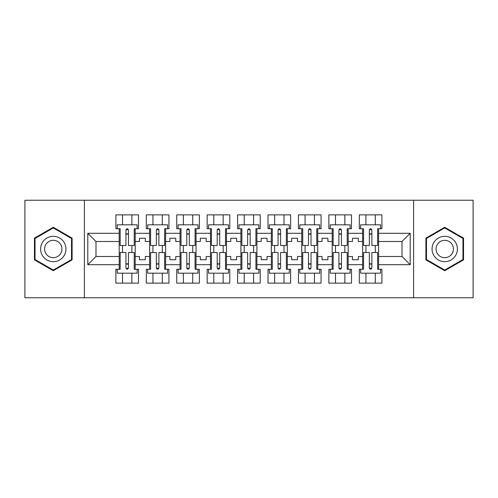 <?xml version="1.0" encoding="UTF-8"?>
<svg xmlns="http://www.w3.org/2000/svg" width="498" height="498" viewBox="0 0 498 498"><rect width="100%" height="100%" fill="white"/><g stroke="black" fill="none" stroke-linecap="round" stroke-linejoin="round"><path stroke-width="0.75" d="M413.614 200.24L24.9 200.24L24.9 297.76L473.1 297.76L473.1 200.24L413.614 200.24L413.614 297.76M348.177 256.507L352.466 256.507L352.466 259.726L358.317 259.726L358.317 256.507L362.612 256.507L362.612 241.493L358.317 241.493L358.317 238.274L352.466 238.274L352.466 241.493L348.177 241.493L348.177 264.699L362.612 264.699L362.612 269.281L359.295 269.281L359.295 283.132L381.916 283.132L381.916 269.281L378.605 269.281L378.605 256.507L402.01 256.507L402.01 241.493L378.605 241.493L378.605 256.507M317.749 256.507L322.044 256.507L322.044 259.726L327.896 259.726L327.896 256.507L332.185 256.507L332.185 241.493L327.896 241.493L327.896 238.274L322.044 238.274L322.044 241.493L317.749 241.493L317.749 264.699L332.185 264.699L332.185 269.281L328.867 269.281L328.867 283.132L351.495 283.132L351.495 269.281L348.177 269.281L348.177 264.699M287.327 256.507L291.616 256.507L291.616 259.726L297.468 259.726L297.468 256.507L301.757 256.507L301.757 241.493L297.468 241.493L297.468 238.274L291.616 238.274L291.616 241.493L287.327 241.493L287.327 264.699L301.757 264.699L301.757 269.281L298.445 269.281L298.445 283.132L321.067 283.132L321.067 269.281L317.749 269.281L317.749 264.699M256.9 256.507L261.189 256.507L261.189 259.726L267.04 259.726L267.04 256.507L271.329 256.507L271.329 241.493L267.04 241.493L267.04 238.274L261.189 238.274L261.189 241.493L256.9 241.493L256.9 264.699L271.329 264.699L271.329 269.281L268.017 269.281L268.017 283.132L290.639 283.132L290.639 269.281L287.327 269.281L287.327 264.699M226.472 256.507L230.761 256.507L230.761 259.726L236.612 259.726L236.612 256.507L240.908 256.507L240.908 241.493L236.612 241.493L236.612 238.274L230.761 238.274L230.761 241.493L226.472 241.493L226.472 264.699L240.908 264.699L240.908 269.281L237.59 269.281L237.59 283.132L260.217 283.132L260.217 269.281L256.9 269.281L256.9 264.699M196.044 256.507L200.339 256.507L200.339 259.726L206.191 259.726L206.191 256.507L210.48 256.507L210.48 241.493L206.191 241.493L206.191 238.274L200.339 238.274L200.339 241.493L196.044 241.493L196.044 264.699L210.48 264.699L210.48 269.281L207.162 269.281L207.162 283.132L229.79 283.132L229.79 269.281L226.472 269.281L226.472 264.699M165.622 256.507L169.911 256.507L169.911 259.726L175.763 259.726L175.763 256.507L180.052 256.507L180.052 241.493L175.763 241.493L175.763 238.274L169.911 238.274L169.911 241.493L165.622 241.493L165.622 264.699L180.052 264.699L180.052 269.281L176.74 269.281L176.74 283.132L199.362 283.132L199.362 269.281L196.044 269.281L196.044 264.699M135.195 256.507L139.484 256.507L139.484 259.726L145.335 259.726L145.335 256.507L149.63 256.507L149.63 241.493L145.335 241.493L145.335 238.274L139.484 238.274L139.484 241.493L135.195 241.493L135.195 264.699L149.63 264.699L149.63 269.281L146.312 269.281L146.312 283.132L168.934 283.132L168.934 269.281L165.622 269.281L165.622 264.699M84.386 297.76L84.386 200.24M165.622 241.493L165.622 233.301L180.052 233.301L180.052 241.493M196.044 241.493L196.044 228.719L199.362 228.719L199.362 214.868L176.74 214.868L176.74 228.719L180.052 228.719L180.052 233.301M196.044 233.301L210.48 233.301L210.48 241.493M226.472 241.493L226.472 228.719L229.79 228.719L229.79 214.868L207.162 214.868L207.162 228.719L210.48 228.719L210.48 233.301M226.472 233.301L240.908 233.301L240.908 241.493M256.9 241.493L256.9 228.719L260.217 228.719L260.217 214.868L237.59 214.868L237.59 228.719L240.908 228.719L240.908 233.301M256.9 233.301L271.329 233.301L271.329 241.493M287.327 241.493L287.327 228.719L290.639 228.719L290.639 214.868L268.017 214.868L268.017 228.719L271.329 228.719L271.329 233.301M287.327 233.301L301.757 233.301L301.757 241.493M317.749 241.493L317.749 228.719L321.067 228.719L321.067 214.868L298.445 214.868L298.445 228.719L301.757 228.719L301.757 233.301M317.749 233.301L332.185 233.301L332.185 241.493M348.177 241.493L348.177 228.719L351.495 228.719L351.495 214.868L328.867 214.868L328.867 228.719L332.185 228.719L332.185 233.301M348.177 233.301L362.612 233.301L362.612 241.493M378.605 241.493L378.605 228.719L381.916 228.719L381.916 214.868L359.295 214.868L359.295 228.719L362.612 228.719L362.612 233.301M378.605 233.301L410.203 233.301L410.203 264.699L378.605 264.699M119.203 256.507L119.203 241.493L95.99 241.493L95.99 256.507L119.203 256.507L119.203 269.281L115.885 269.281L115.885 283.132L138.512 283.132L138.512 269.281L135.195 269.281L135.195 264.699M119.203 264.699L87.797 264.699L87.797 233.301L119.203 233.301L119.203 241.493M135.195 241.493L135.195 228.719L138.512 228.719L138.512 214.868L115.885 214.868L115.885 228.719L119.203 228.719L119.203 233.301M135.195 233.301L149.63 233.301L149.63 241.493M165.622 233.301L165.622 228.719L168.934 228.719L168.934 214.868L146.312 214.868L146.312 228.719L149.63 228.719L149.63 233.301M362.612 256.507L362.612 264.699M332.185 256.507L332.185 264.699M301.757 256.507L301.757 264.699M271.329 256.507L271.329 264.699M240.908 256.507L240.908 264.699M210.48 256.507L210.48 264.699M180.052 256.507L180.052 264.699M149.63 256.507L149.63 264.699M95.99 256.507L87.797 264.699M87.797 233.301L95.99 241.493M402.01 256.507L410.203 264.699M410.203 233.301L402.01 241.493M125.932 234.178L128.465 234.178M125.932 263.822L128.465 263.822M122.514 283.132L122.514 273.184L131.877 273.184L131.877 283.132M122.514 214.868L122.514 224.816L131.877 224.816L131.877 214.868M122.514 252.511L122.514 245.489M131.877 252.511L131.877 245.489M156.353 234.178L158.893 234.178M156.353 263.822L158.893 263.822M152.942 283.132L152.942 273.184L162.304 273.184L162.304 283.132M152.942 214.868L152.942 224.816L162.304 224.816L162.304 214.868M152.942 252.511L152.942 245.489M162.304 252.511L162.304 245.489M186.781 234.178L189.321 234.178M186.781 263.822L189.321 263.822M183.37 283.132L183.37 273.184L192.732 273.184L192.732 283.132M183.37 214.868L183.37 224.816L192.732 224.816L192.732 214.868M183.37 252.511L183.37 245.489M192.732 252.511L192.732 245.489M217.209 234.178L219.743 234.178M217.209 263.822L219.743 263.822M213.798 283.132L213.798 273.184L223.16 273.184L223.16 283.132M213.798 214.868L213.798 224.816L223.16 224.816L223.16 214.868M213.798 252.511L213.798 245.489M223.16 252.511L223.16 245.489M247.637 234.178L250.17 234.178M247.637 263.822L250.17 263.822M244.219 283.132L244.219 273.184L253.582 273.184L253.582 283.132M244.219 214.868L244.219 224.816L253.582 224.816L253.582 214.868M244.219 252.511L244.219 245.489M253.582 252.511L253.582 245.489M278.058 234.178L280.598 234.178M278.058 263.822L280.598 263.822M274.647 283.132L274.647 273.184L284.009 273.184L284.009 283.132M274.647 214.868L274.647 224.816L284.009 224.816L284.009 214.868M274.647 252.511L274.647 245.489M284.009 252.511L284.009 245.489M308.486 234.178L311.02 234.178M308.486 263.822L311.02 263.822M305.075 283.132L305.075 273.184L314.437 273.184L314.437 283.132M305.075 214.868L305.075 224.816L314.437 224.816L314.437 214.868M305.075 252.511L305.075 245.489M314.437 252.511L314.437 245.489M338.914 234.178L341.447 234.178M338.914 263.822L341.447 263.822M335.503 283.132L335.503 273.184L344.859 273.184L344.859 283.132M335.503 214.868L335.503 224.816L344.859 224.816L344.859 214.868M335.503 252.511L335.503 245.489M344.859 252.511L344.859 245.489M369.342 234.178L371.875 234.178M369.342 263.822L371.875 263.822M365.924 283.132L365.924 273.184L375.287 273.184L375.287 283.132M365.924 214.868L365.924 224.816L375.287 224.816L375.287 214.868M365.924 252.511L365.924 245.489M375.287 252.511L375.287 245.489M72.098 238.131L53.28 227.269L34.455 238.131L34.455 259.869L53.28 270.731L72.098 259.869L72.098 238.131M425.902 238.131L425.902 259.869L444.72 270.731L463.545 259.869L463.545 238.131L444.72 227.269L425.902 238.131M125.932 233.886L128.465 233.886L125.932 233.886M119.203 228.719L120.174 228.719L120.174 245.489L125.932 245.489L125.932 229.983C126.772 228.352 127.619 228.352 128.465 229.983L128.465 245.489L134.217 245.489L134.217 228.719L135.195 228.719M128.465 230.032A1.27 0.517 -0 0 0 128.247 229.74L126.15 229.74A1.27 0.517 -0 0 0 125.932 230.032M137.143 228.719L137.143 224.816L117.254 224.816L117.254 228.719M128.465 264.114L125.932 264.114L128.465 264.114M135.195 269.281L134.217 269.281L134.217 252.511L128.465 252.511L128.465 268.017C127.619 269.648 126.778 269.648 125.932 268.017L125.932 252.511L120.174 252.511L120.174 269.281L119.203 269.281M125.932 267.968A1.27 0.517 180 0 0 126.15 268.26L128.247 268.26A1.27 0.517 180 0 0 128.465 267.968M117.254 269.281L117.254 273.184L137.143 273.184L137.143 269.281M42.299 242.663A12.68 12.68 0 0 0 46.937 259.981A12.68 12.68 0 0 0 64.254 255.337A12.68 12.68 0 0 0 59.617 238.019A12.68 12.68 0 0 0 42.299 242.663M45.76 244.661A8.678 8.678 0 0 0 48.941 256.514A8.678 8.678 0 0 0 60.793 253.339A8.678 8.678 0 0 0 57.619 241.486A8.678 8.678 0 0 0 45.76 244.661M71.513 238.474L71.513 259.526L53.28 270.059L35.041 259.526L35.041 238.474L53.28 227.941L71.513 238.474M433.746 242.663A12.68 12.68 0 0 0 438.383 259.981A12.68 12.68 0 0 0 455.701 255.337A12.68 12.68 0 0 0 451.064 238.019A12.68 12.68 0 0 0 433.746 242.663M437.207 244.661A8.678 8.678 0 0 0 440.381 256.514A8.678 8.678 0 0 0 452.24 253.339A8.678 8.678 0 0 0 449.059 241.486A8.678 8.678 0 0 0 437.207 244.661M462.959 238.474L462.959 259.526L444.72 270.059L426.487 259.526L426.487 238.474L444.72 227.941L462.959 238.474M156.353 233.886L158.893 233.886L156.353 233.886M158.893 229.883L158.893 245.489L164.645 245.489L164.645 228.719L165.622 228.719M158.893 230.032A1.27 0.517 -0 0 0 158.675 229.74L156.577 229.74A1.27 0.517 -0 0 0 156.353 230.032M158.893 229.983C158.047 228.352 157.2 228.352 156.353 229.983L156.353 245.489L150.601 245.489L150.601 228.719L149.63 228.719M167.571 228.719L167.571 224.816L147.676 224.816L147.676 228.719M186.781 233.886L189.321 233.886L186.781 233.886M189.321 229.883L189.321 245.489L195.073 245.489L195.073 228.719L196.044 228.719M189.321 230.032A1.27 0.517 -0 0 0 189.097 229.74L186.999 229.74A1.27 0.517 -0 0 0 186.781 230.032M189.321 229.983C188.474 228.352 187.628 228.352 186.781 229.983L186.781 245.489L181.029 245.489L181.029 228.719L180.052 228.719M197.999 228.719L197.999 224.816L178.103 224.816L178.103 228.719M217.209 233.886L219.743 233.886L217.209 233.886M219.743 229.883L219.743 245.489L225.501 245.489L225.501 228.719L226.472 228.719M219.743 230.032A1.27 0.517 -0 0 0 219.525 229.74L217.427 229.74A1.27 0.517 -0 0 0 217.209 230.032M219.743 229.983C218.896 228.352 218.056 228.352 217.209 229.983L217.209 245.489L211.457 245.489L211.457 228.719L210.48 228.719M228.426 228.719L228.426 224.816L208.531 224.816L208.531 228.719M247.637 233.886L250.17 233.886L247.637 233.886M250.17 229.883L250.17 245.489L255.922 245.489L255.922 228.719L256.9 228.719M250.17 230.032A1.27 0.517 -0 0 0 249.952 229.74L247.855 229.74A1.27 0.517 -0 0 0 247.637 230.032M250.17 229.983C249.324 228.352 248.477 228.352 247.637 229.983L247.637 245.489L241.879 245.489L241.879 228.719L240.908 228.719M258.848 228.719L258.848 224.816L238.953 224.816L238.953 228.719M278.058 233.886L280.598 233.886L278.058 233.886M271.329 228.719L272.306 228.719L272.306 245.489L278.058 245.489L278.058 229.983C278.905 228.352 279.752 228.352 280.598 229.983L280.598 245.489L286.35 245.489L286.35 228.719L287.327 228.719M280.598 230.032A1.27 0.517 -0 0 0 280.374 229.74L278.282 229.74A1.27 0.517 -0 0 0 278.058 230.032M289.276 228.719L289.276 224.816L269.381 224.816L269.381 228.719M158.893 264.114L156.353 264.114L158.893 264.114M156.353 268.117L156.353 252.511L150.601 252.511L150.601 269.281L149.63 269.281M156.353 267.968A1.27 0.517 180 0 0 156.577 268.26L158.675 268.26A1.27 0.517 180 0 0 158.893 267.968M156.353 268.017C157.2 269.648 158.047 269.648 158.893 268.017L158.893 252.511L164.645 252.511L164.645 269.281L165.622 269.281M147.676 269.281L147.676 273.184L167.571 273.184L167.571 269.281M189.321 264.114L186.781 264.114L189.321 264.114M186.781 268.117L186.781 252.511L181.029 252.511L181.029 269.281L180.052 269.281M186.781 267.968A1.27 0.517 180 0 0 186.999 268.26L189.097 268.26A1.27 0.517 180 0 0 189.321 267.968M186.781 268.017C187.628 269.648 188.474 269.648 189.321 268.017L189.321 252.511L195.073 252.511L195.073 269.281L196.044 269.281M178.103 269.281L178.103 273.184L197.999 273.184L197.999 269.281M219.743 264.114L217.209 264.114L219.743 264.114M217.209 268.117L217.209 252.511L211.457 252.511L211.457 269.281L210.48 269.281M217.209 267.968A1.27 0.517 180 0 0 217.427 268.26L219.525 268.26A1.27 0.517 180 0 0 219.743 267.968M217.209 268.017C218.056 269.648 218.902 269.648 219.743 268.017L219.743 252.511L225.501 252.511L225.501 269.281L226.472 269.281M208.531 269.281L208.531 273.184L228.426 273.184L228.426 269.281M250.17 264.114L247.637 264.114L250.17 264.114M247.637 268.117L247.637 252.511L241.879 252.511L241.879 269.281L240.908 269.281M247.637 267.968A1.27 0.517 180 0 0 247.855 268.26L249.952 268.26A1.27 0.517 180 0 0 250.17 267.968M247.637 268.017C248.483 269.648 249.324 269.648 250.17 268.017L250.17 252.511L255.922 252.511L255.922 269.281L256.9 269.281M238.953 269.281L238.953 273.184L258.848 273.184L258.848 269.281M280.598 264.114L278.058 264.114L280.598 264.114M287.327 269.281L286.35 269.281L286.35 252.511L280.598 252.511L280.598 268.017C279.752 269.648 278.905 269.648 278.058 268.017L278.058 252.511L272.306 252.511L272.306 269.281L271.329 269.281M278.058 267.968A1.27 0.517 180 0 0 278.282 268.26L280.374 268.26A1.27 0.517 180 0 0 280.598 267.968M269.381 269.281L269.381 273.184L289.276 273.184L289.276 269.281M308.486 233.886L311.02 233.886L308.486 233.886M301.757 228.719L302.734 228.719L302.734 245.489L308.486 245.489L308.486 229.983C309.333 228.352 310.179 228.352 311.02 229.983L311.02 245.489L316.778 245.489L316.778 228.719L317.749 228.719M311.02 230.032A1.27 0.517 -0 0 0 310.802 229.74L308.704 229.74A1.27 0.517 -0 0 0 308.486 230.032M319.704 228.719L319.704 224.816L299.808 224.816L299.808 228.719M311.02 264.114L308.486 264.114L311.02 264.114M317.749 269.281L316.778 269.281L316.778 252.511L311.02 252.511L311.02 268.017C310.179 269.648 309.333 269.648 308.486 268.017L308.486 252.511L302.734 252.511L302.734 269.281L301.757 269.281M308.486 267.968A1.27 0.517 180 0 0 308.704 268.26L310.802 268.26A1.27 0.517 180 0 0 311.02 267.968M299.808 269.281L299.808 273.184L319.704 273.184L319.704 269.281M338.914 233.886L341.447 233.886L338.914 233.886M332.185 228.719L333.162 228.719L333.162 245.489L338.914 245.489L338.914 229.983C339.76 228.352 340.601 228.352 341.447 229.983L341.447 245.489L347.199 245.489L347.199 228.719L348.177 228.719M341.447 230.032A1.27 0.517 -0 0 0 341.23 229.74L339.132 229.74A1.27 0.517 -0 0 0 338.914 230.032M350.125 228.719L350.125 224.816L330.236 224.816L330.236 228.719M341.447 264.114L338.914 264.114L341.447 264.114M348.177 269.281L347.199 269.281L347.199 252.511L341.447 252.511L341.447 268.017C340.607 269.648 339.76 269.648 338.914 268.017L338.914 252.511L333.162 252.511L333.162 269.281L332.185 269.281M338.914 267.968A1.27 0.517 180 0 0 339.132 268.26L341.23 268.26A1.27 0.517 180 0 0 341.447 267.968M330.236 269.281L330.236 273.184L350.125 273.184L350.125 269.281M369.342 233.886L371.875 233.886L369.342 233.886M362.612 228.719L363.584 228.719L363.584 245.489L369.342 245.489L369.342 229.983C370.182 228.352 371.029 228.352 371.875 229.983L371.875 245.489L377.627 245.489L377.627 228.719L378.605 228.719M371.875 230.032A1.27 0.517 -0 0 0 371.657 229.74L369.56 229.74A1.27 0.517 -0 0 0 369.342 230.032M380.553 228.719L380.553 224.816L360.658 224.816L360.658 228.719M371.875 264.114L369.342 264.114L371.875 264.114M378.605 269.281L377.627 269.281L377.627 252.511L371.875 252.511L371.875 268.017C371.029 269.648 370.182 269.648 369.342 268.017L369.342 252.511L363.584 252.511L363.584 269.281L362.612 269.281M369.342 267.968A1.27 0.517 180 0 0 369.56 268.26L371.657 268.26A1.27 0.517 180 0 0 371.875 267.968M360.658 269.281L360.658 273.184L380.553 273.184L380.553 269.281"/></g></svg>
